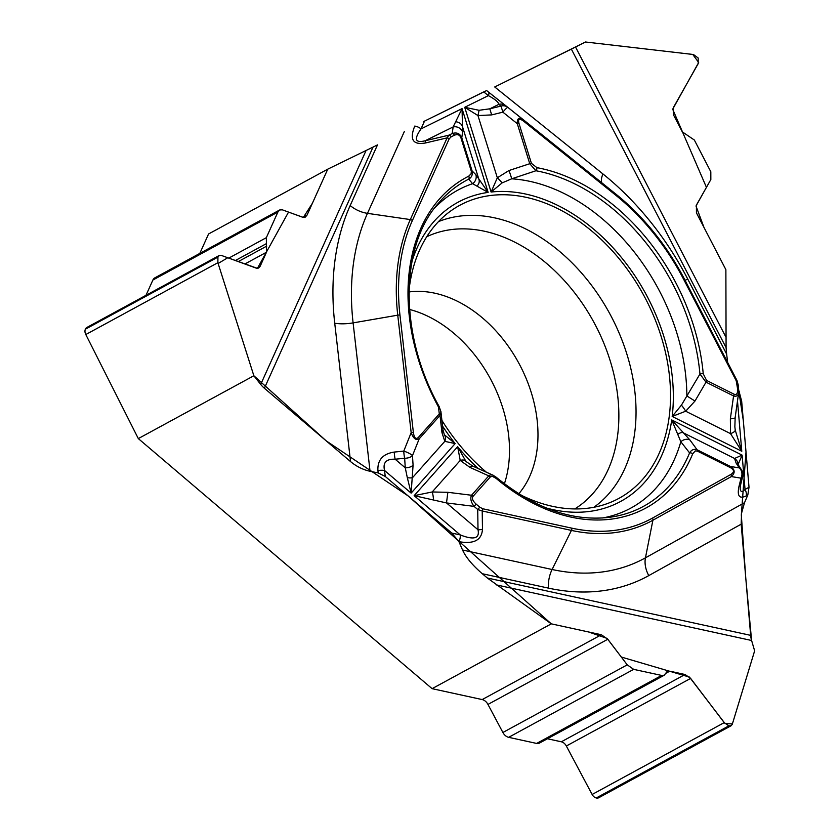 <?xml version="1.0" encoding="UTF-8"?>
<svg xmlns="http://www.w3.org/2000/svg" width="840" height="840" viewBox="0 0 840 840"><rect width="100%" height="100%" fill="white"/><g stroke="black" fill="none" stroke-linecap="round" stroke-linejoin="round"><path stroke-width="1.26" d="M571.357 49.109L585.49 42L693.483 54.526L698.187 58.023L698.208 63.63L673.281 107.74L673.302 114.492L682.29 131.838L694.365 140.038L710.819 171.77L710.84 179.56L696.413 205.097L696.444 212.877L725.875 269.651L726.086 347.613L571.357 49.109L494.718 86.972L602.91 173.922A248.861 177.198 -118.5 0 1 687.729 279.048L685.083 280.35M687.729 279.048L726.642 354.113L726.086 347.613M726.642 354.113L727.661 362.481L726.642 354.113M744.513 502.688L741.583 513.104L741.174 524.181L648.784 575.6A22.46 15.771 60.9 0 1 645.446 557.833L744.513 502.688L747.81 495.012L749.018 487.242L741.678 401.331L738.906 390.779M664.178 675.266L539.448 743.096A7.035 5.008 -118.5 0 1 536.644 743.432L508.652 737.331A8.117 5.785 61.5 0 1 502.887 732.48L627.239 664.85L607.803 639.25L601.377 634.756L551.292 623.847L487.326 577.994L750.666 635.355L741.174 524.181M750.666 635.355A22.46 13.429 -77.7 0 0 751.601 640.49L754.635 650.853L732.249 724.385L731.199 725.707L728.837 725.875L724.216 722.631L690.638 678.405L685.062 674.51L669.764 671.171L667.139 671.412L664.283 675.202L661.658 675.444L633.665 669.354L627.239 664.85M551.292 623.847L432.096 688.663L138.316 438.596L253.859 375.753L217.875 262.71L217.928 257.113L219.282 255.454L221.193 255.35L256.326 268.18L258.625 268.055L260.169 266.248L266.48 252.242L266.343 237.678L277.893 212.047L279.678 209.969L282.324 209.822L302.663 217.245L305.308 217.109L307.104 215.019L327.757 169.155L208.561 233.982L199.826 253.397M648.784 575.6A248.861 177.198 -118.5 0 1 548.51 588.137L482.296 573.72L487.326 577.994M482.296 573.72C472.458 565.215 465.875 557.308 462.536 550L458.934 541.663A8.117 4.851 -77.7 0 0 460.278 534.933C473.949 540.246 479.861 538.524 478.013 529.746L477.719 509.492A2.709 0.903 -49.6 0 0 479.64 507.077L482.643 508.736L571.861 528.171A200.109 142.485 61.5 0 0 652.491 518.081L730.916 474.432C734.423 472.143 734.318 469.917 730.611 467.733L697.337 451.091L695.258 450.933L692.727 453.779A188.108 133.938 -118.5 0 1 496.094 478.37L492.544 476.417L490.507 476.731L473.004 496.377C471.713 498.382 472.7 500.903 475.955 503.937L479.64 507.077M370.052 471.272C362.985 469.728 356.475 466.494 350.532 461.57L334.73 323.201A22.46 7.791 173.5 0 0 353.105 322.885L370.052 471.272L378.179 472.92L385.235 476.427L451.794 533.085L458.934 541.663C473.949 544.299 481.782 540.151 482.475 529.221A8.117 4.546 179.2 0 1 478.013 529.746L446.502 502.929L414.141 495.663L432.18 491.978L447.856 492.303L471.534 495.254A2.709 1.838 41.6 0 1 473.004 496.377M327.757 169.155L373.023 147.105L264.401 388.248L350.532 461.57M264.401 388.248A22.46 13.871 24.2 0 1 260.704 384.437L253.859 375.753M334.73 323.201A248.861 177.198 -118.5 0 1 350.185 205.527L377.496 144.89L373.023 147.105M423.455 121.664L486.612 90.542L488.439 92.001M726.086 347.644L725.875 269.651L703.994 227.462L695.993 206.01L706.44 187.352L672.683 109.221L698.67 62.507L692.759 54.432L585.49 42L494.718 86.972M409.038 290.125A166.751 118.724 -118.5 0 1 452.466 209.759A166.751 118.724 -118.5 0 1 462.599 203.837A166.751 118.724 -118.5 0 1 645.813 299.24A166.751 118.724 -118.5 0 1 616.046 499.863A166.751 118.724 -118.5 0 1 611.394 501.995A166.751 118.724 -118.5 0 1 520.338 494.76M486.791 472.531A166.751 118.724 -118.5 0 1 441.777 420.179M504.389 483.788A119.091 84.798 61.5 0 0 409.584 309.477M739.274 391.43L738.717 390.757M404.418 131.345L367.479 213.35L410.308 219.576L447.101 137.876L425.659 142.936C412.955 145.247 409.311 139.619 414.75 126.084A8.117 5.019 24.2 0 1 421.008 128.909C413.763 139.272 415.139 143.231 425.114 140.784L448.917 135.166A2.709 1.901 63.7 0 1 451.185 136.826L449.19 138.821L412.388 220.521A200.109 142.485 61.5 0 0 399.966 315.126L413.385 432.6C414.236 438.102 415.947 439.667 418.509 437.294L439.31 413.889L438.428 406.896A188.108 133.938 -118.5 0 1 468.731 176.169L471.082 173.796L471.345 171.36L460.897 137.708C459.701 134.799 457.558 133.97 454.461 135.209L451.185 136.826M505.701 105.725A8.117 7.781 127.5 0 0 498.834 104.36C498.425 102.07 494.939 99.162 488.376 95.623A8.117 2.888 -51.2 0 0 488.45 92.022L505.449 105.525M449.19 138.821A2.709 1.67 24.2 0 0 447.101 137.876L448.917 135.166L452.193 133.549C456.771 132.111 459.974 133.518 461.78 137.76L472.101 170.919L475.86 174.667A8.117 7.812 138.1 0 1 472.616 183.697L468.709 179.151A2.709 1.901 -116.8 0 0 468.731 176.169M471.219 170.867L472.101 170.919C472.815 174.709 471.681 177.45 468.709 179.151A185.493 132.08 61.5 0 0 437.966 203.763C399.872 246.845 398.916 334.908 439.142 406.518L438.428 406.896M454.461 135.209A2.709 1.901 63.7 0 0 452.193 133.549L453.149 126.934L462.053 108.623L462.599 132.069L461.78 137.76L460.897 137.708M475.86 174.667L488.135 192.402L472.616 183.697A180.989 128.867 61.5 0 0 434.291 208.435M407.327 477.729L405.269 467.828A8.117 4.515 -3.6 0 0 413.081 465.203L411.138 493.112L407.327 477.729A8.117 1.649 9.4 0 0 412.482 477.708L444.801 441.346A8.117 6.899 144.4 0 0 444.402 434.794L455.154 443.594L444.801 441.346L441.977 432.695L439.992 415.433L419.192 438.837C416.042 440.654 413.375 438.585 411.169 432.632A2.709 0.935 -6.5 0 1 413.385 432.6M425.659 142.936L425.114 140.784L453.149 126.934A8.117 7.886 8.2 0 1 462.599 132.069M703.238 373.79L706.608 380.457L734.16 394.244C736.649 395.136 737.803 393.445 737.646 389.172L736.228 380.762L683.812 279.636A200.109 142.485 61.5 0 0 615.605 195.101L523.761 121.296C519.404 118.073 517.797 118.745 518.952 123.291L531.416 163.338L536.897 167.643A188.108 133.938 -118.5 0 1 703.238 373.79A2.709 0.987 -5.2 0 0 699.951 374.031A185.493 132.08 61.5 0 0 535.931 170.751L511.665 178.815L502.1 182.921L491.096 192.034L497.332 177.786L508.967 170.531L529.756 163.716L517.283 123.669C517.052 118.062 519.194 116.855 523.73 120.047L523.782 120.089A2.709 0.966 128.8 0 1 523.761 121.296M479.094 110.292L477.96 115.563L464.719 107.31L479.094 110.292L489.836 108.811L491.652 114.902L477.96 115.563L497.332 177.786A8.117 1.176 -135.9 0 1 502.1 182.921M694.974 401.058L685.682 411.222L672.178 416.451L681.419 405.153L699.951 374.031L706.02 382.169L694.974 401.058L686.847 395.934A180.989 128.867 61.5 0 0 511.665 178.815A8.117 0.578 -110 0 0 508.967 170.531M738.77 391.829L735.168 417.501L734.853 426.815L735.252 430.185L741.783 451.269L730.517 433.64L730.37 418.761L733.572 395.945A2.709 1.334 -63.4 0 0 734.16 394.244M518.952 123.291L517.283 123.669L502.866 112.151A8.117 0.997 -51.4 0 1 507.917 107.415A8.117 7.781 127.5 0 0 501.039 106.05L502.866 112.151L491.652 114.902M536.897 167.643A2.709 1.649 -79.6 0 1 535.931 170.751L529.756 163.716L531.416 163.338M455.826 121.8A8.117 6.888 -8.3 0 1 462.315 126.116L479.115 180.065A8.117 6.143 154.1 0 1 477.068 186.049M738.129 385.455A2.709 0.997 175.1 0 0 738.266 385.098L736.964 380.425L736.228 380.762M738.538 390.212A2.709 0.997 175.1 0 0 738.665 389.844L738.266 385.098A2.709 0.997 175.1 0 0 737.236 384.426M740.67 484.586L740.166 488.901C740.628 492.167 742.255 492.356 745.049 489.457A8.117 5.702 60.9 0 1 746.256 495.884C739.379 499.223 736.964 496.041 739 486.35A8.117 4.032 13.8 0 0 740.67 484.596L742.686 476.396M738.139 463.953A8.117 7.907 -156.2 0 0 734.57 458.462L742.119 455.133L738.098 464.531M492.902 475.136L496.167 477.204C534.062 508.043 571.515 521.441 608.549 517.419A185.493 132.08 61.5 0 0 689.598 452.907L680.831 441.745L671.727 419.927L689.871 439.908L697.137 449.81L730.412 466.452C735.074 469.57 735.378 472.941 731.325 476.574A2.709 1.901 -119.1 0 0 730.916 474.432M462.536 550L552.101 569.499L571.431 530.418L482.213 510.983L477.719 509.492L474.033 506.363C470.915 502.026 470.085 498.33 471.534 495.254L488.765 475.87L469.98 467.407L460.215 460.446L457.653 446.702L465.98 461.486L472.889 466.169L493.605 475.44M738.129 465.171L737.94 464.205L738.497 465.203A8.117 7.025 147.3 0 0 736.092 463.029L734.57 458.462L682.878 432.6A8.117 3.99 -48.6 0 0 677.565 434.532M740.964 469.214A8.117 7.025 147.3 0 0 739.221 467.901A8.117 7.119 99.3 0 1 741.017 478.159A8.117 4.032 13.8 0 0 742.665 476.48M469.98 467.407A8.117 2.951 -64.3 0 1 472.878 466.169M490.235 476.994A2.709 1.838 41.6 0 0 488.765 475.87L490.266 474.894L492.723 475.072M692.727 453.779A2.709 1.649 22.4 0 0 689.598 452.907C691.425 449.778 693.935 448.749 697.137 449.81A2.709 1.334 116.6 0 1 697.337 451.091M602.626 517.965A180.989 128.867 61.5 0 0 680.831 441.745A8.117 6.583 -37.5 0 1 689.871 439.908M735.252 430.185A8.117 3.129 169.5 0 1 730.517 433.64L685.682 411.222A8.117 1.449 -125.3 0 0 681.419 405.153M738.612 392.91C738.077 395.724 736.397 396.743 733.572 395.945L706.02 382.169A2.709 1.334 -63.4 0 0 706.608 380.457M735.158 417.522A8.117 2.131 -172 0 1 730.37 418.761M738.633 392.742L738.665 389.855A2.709 0.997 175.1 0 0 737.646 389.172M496.178 477.215A2.709 0.913 130.1 0 1 496.094 478.37M736.092 463.029L739.221 467.901L730.412 466.452A2.709 1.334 116.6 0 1 730.611 467.733M482.475 529.221L482.213 510.983A2.709 1.617 -77.7 0 0 482.643 508.736M377.916 470.589C377.37 460.016 382.82 453.842 394.264 452.067A8.117 1.449 84.2 0 0 395.147 459.218C386.243 458.84 382.704 462.588 384.552 470.484A8.117 2.814 173.5 0 0 377.916 470.589L378.179 472.92M418.509 437.294A2.709 1.838 -138.4 0 1 419.192 438.837L412.471 455.616A8.117 1.911 -158.2 0 0 403.778 451.101A8.117 1.449 84.2 0 0 404.659 458.252A8.117 4.515 -3.6 0 0 412.471 455.616L413.081 465.203M440.958 412.136L439.992 415.433A2.709 1.838 -138.4 0 0 439.31 413.889M440.874 411.201L442.953 429.671A8.117 5.124 172.1 0 1 441.977 432.695M433.493 499.989A8.117 1.785 -95.6 0 0 432.18 491.978L460.215 460.446A8.117 5.008 -41.1 0 1 465.581 461.044M475.955 503.937A2.709 0.903 -49.6 0 1 474.033 506.363L446.502 502.929L447.856 492.303M138.316 438.596L85.796 334.541A5.849 4.158 -118.5 0 1 85.365 329.207L85.439 329.049A5.849 4.158 -118.5 0 1 86.846 327.485L219.177 255.507M146.003 295.302L152.891 280.035L277.893 212.047M279.531 210.053L154.833 277.862A8.117 5.785 61.5 0 0 152.891 280.035M731.094 725.76L598.784 797.716A5.849 4.158 -118.5 0 1 596.452 798L596.284 797.958A5.849 4.158 -118.5 0 1 592.126 794.472L566.339 746.004A7.035 5.008 61.5 0 0 561.33 741.794L547.407 738.759M502.887 732.48L487.956 704.424A8.117 5.785 61.5 0 0 482.181 699.573L432.096 688.663M738.707 390.327L743.327 420.62L746.004 451.973L741.321 515.046L745.773 578.099L751.601 640.49L754.635 650.853L732.407 723.891L725.088 723.639L689.482 677.093L621.306 657.038L607.089 638.4L588.514 631.953L551.292 623.847L408.104 495.894L326.225 440.874L253.859 375.753L218.117 263.477L227.777 257.743L257.418 268.37L288.54 212.09L303.356 217.423L312.406 203.249L327.757 169.155L373.044 147.095M424.368 121.212L483.872 91.812M751.601 640.49L496.136 584.84M575.537 47.019L725.634 336.588M260.704 384.437L366.062 150.518M426.731 236.733A155.053 110.397 -118.5 0 1 593.849 322.203A155.053 110.397 -118.5 0 1 574.77 508.935M438.491 221.613A163.159 116.172 -118.5 0 1 609.703 313.572A163.159 116.172 -118.5 0 1 593.849 507.276M409.007 291.953A119.091 84.798 -118.5 0 1 518.753 363.038A119.091 84.798 -118.5 0 1 518.784 493.794M507.906 107.415L615.625 193.904A202.178 143.955 -118.5 0 1 684.537 279.3L736.922 380.363M741.678 401.331L738.339 394.884M424.505 121.149L421.008 128.909L462.053 108.623L488.135 192.402A170.268 121.233 61.5 0 0 412.062 261.083M507.917 107.415L523.667 120.005M602.91 173.922A22.46 7.98 -51.2 0 0 601.86 182.837M737.489 400.943L741.783 451.269L672.178 416.451A170.268 121.233 61.5 0 0 491.096 192.034L464.719 107.31L488.376 95.623L483.725 91.886M442.459 425.943A170.268 121.233 61.5 0 0 455.154 443.594L411.138 493.112L384.552 470.484L385.235 476.427M451.794 533.085L460.278 534.933L414.141 495.663L457.653 446.702A170.268 121.233 61.5 0 0 478.569 468.846M546.347 508.011A170.268 121.233 61.5 0 0 671.727 419.927L742.119 455.133L745.049 489.457L749.018 487.242M489.836 108.811L501.039 106.05L498.834 104.36L489.836 108.811M523.782 120.089L615.625 193.904A2.709 0.966 128.8 0 1 615.605 195.101M615.625 193.904C643.671 216.636 666.635 245.102 684.537 279.3L683.812 279.636M548.51 588.137A22.46 13.429 102.3 0 1 552.101 569.499A231.651 164.945 61.5 0 0 645.446 557.833L652.9 520.222A202.178 143.955 -118.5 0 1 571.431 530.418A2.709 1.617 -77.7 0 0 571.861 528.171M747.81 495.012L746.256 495.884M739 486.35L741.017 478.159L731.325 476.574L652.9 520.222A2.709 1.901 -119.1 0 0 652.491 518.081M350.185 205.527A22.46 13.871 -155.8 0 0 367.479 213.35A231.651 164.945 61.5 0 0 353.105 322.885L397.751 315.168A202.178 143.955 -118.5 0 1 410.308 219.576A2.709 1.67 24.2 0 1 412.388 220.521M394.264 452.067L403.778 451.101L411.169 432.632L397.751 315.168A2.709 0.935 -6.5 0 1 399.966 315.126M405.269 467.828L404.659 458.252L395.147 459.218L405.269 467.828M85.796 334.541L217.875 262.71M85.365 329.207L217.928 257.113M85.439 329.049L218.001 256.956M256.515 268.243L260.169 266.248M244.871 263.991L266.48 252.242M238.277 261.587L266.721 246.12M235.368 260.526L266.112 243.799M228.774 258.122L266.343 237.678M302.873 217.319L307.104 215.019M596.452 798L729.015 725.907M596.284 797.958L728.837 725.875M592.126 794.472L724.216 722.631M566.339 746.004L690.638 678.405M561.33 741.794L685.062 674.51M665.669 673.407L669.764 671.171M536.644 743.432L661.658 675.444M508.652 737.331L633.665 669.354M487.956 704.424L607.803 639.25M482.181 699.573L601.377 634.756M488.45 92.022L507.78 107.31M736.964 380.425L684.537 279.3M738.497 465.203L741.636 470.075M742.497 477.036A8.117 8.117 0 0 0 740.418 468.594M442.953 429.671L444.339 434.711M439.142 406.518L440.958 411.905"/></g></svg>
